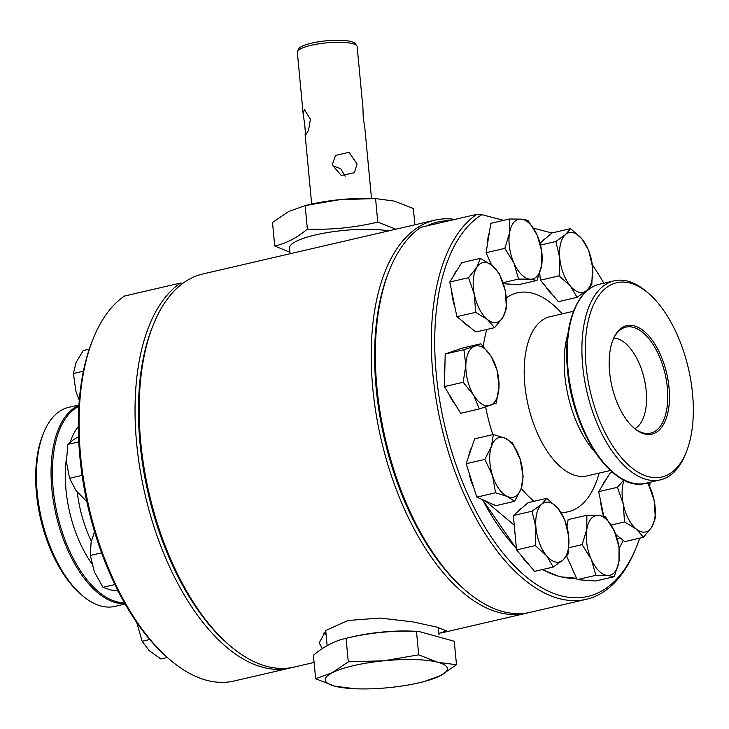<?xml version="1.0" encoding="UTF-8"?>
<svg xmlns="http://www.w3.org/2000/svg" width="729" height="729" viewBox="0 0 729 729"><rect width="100%" height="100%" fill="white"/><g stroke="black" fill="none" stroke-linecap="round" stroke-linejoin="round"><path stroke-width="1.09" d="M617.973 536.125A30.654 15.491 -103.1 0 1 615.914 534.931M572.192 568.565L567.681 558.487M587.483 580.421A30.654 15.491 -103.1 0 1 584.202 580.175M515.531 538.941L514.264 525.217L486.443 501.752L483.336 500.03M528.589 564.255A30.654 15.491 -103.1 0 1 521.791 556.136M488.43 502.299A30.654 15.491 -103.1 0 1 486.443 501.752M473.814 487.719A30.654 15.491 -103.1 0 1 469.066 472.82M468.692 456.299A30.654 15.491 -103.1 0 1 469.886 451.406A30.654 15.491 -103.1 0 1 471.727 447.406M455.616 404.996A30.654 15.491 -103.1 0 1 448.946 394.024M444.644 377.658A30.654 15.491 -103.1 0 1 444.963 363.844M452.281 351.56A30.654 15.491 -103.1 0 1 453.156 351.196A30.654 15.491 -103.1 0 1 453.957 350.968A30.654 15.491 -103.1 0 1 454.067 350.941L453.957 350.968M469.057 326.492A30.654 15.491 -103.1 0 1 465.867 324.451A30.654 15.491 -103.1 0 1 462.76 321.407M454.942 307.164A30.654 15.491 -103.1 0 1 451.761 291.627M453.602 275.817A30.654 15.491 -103.1 0 1 457.22 269.949M491.018 264.618A30.654 15.491 -103.1 0 1 489.852 261.082M487.446 244.397A30.654 15.491 -103.1 0 1 489.314 232.751M542.385 241.263A30.654 15.491 -103.1 0 1 545.784 238.292M304.84 125.379L305.487 135.239L308.54 130.236L310.39 119.31L304.467 109.669L303.155 113.824L304.84 125.379M332.26 165.583L340.707 168.718L345.182 176.181M303.155 113.824L297.341 52.315A30.035 6.661 -5.4 0 1 297.514 51.413A30.035 6.661 -5.4 0 1 311.21 45.28A30.035 6.661 -5.4 0 1 356.809 45.809A30.035 6.661 -5.4 0 1 357.146 46.656L362.96 108.165L363.215 117.205L364.91 128.76L371.489 198.406M332.178 164.936L341.29 175.47L354.385 172.718L357.046 163.943L349 152.27L335.504 155.441L332.178 164.936M297.514 51.413L298.69 48.943A28.622 6.351 -5.4 0 1 311.739 43.093A28.622 6.351 -5.4 0 1 355.187 43.603L356.809 45.809M395.847 229.216L377.786 222.081C354.622 227.667 331.148 230 307.365 229.07L305.15 205.578L304.704 205.687L309.378 204.585A61.3 13.596 -5.4 0 1 309.98 204.439A61.3 13.596 -5.4 0 1 340.124 199.618L375.572 198.589L394.234 201.086L413.361 208.503L414.901 224.796M307.365 229.07C296.794 237.964 285.923 243.604 274.733 245.983L272.509 222.491L288.593 211.565L305.15 205.578L340.124 199.618A61.3 13.596 -5.4 0 1 373.849 198.488L377.813 198.662M290.115 253.765L289.568 248.07A56.188 12.466 -5.4 0 1 315.52 234.911A56.188 12.466 -5.4 0 1 388.53 230.911M274.733 245.983L289.969 252.28M315.639 678.745L313.424 655.253C323.995 646.359 334.866 640.727 346.056 638.34L352.936 636.718A56.188 12.466 -5.4 0 1 353.483 636.59A56.188 12.466 -5.4 0 1 412.04 631.132L418.719 631.414L454.267 641.265L456.491 664.757L437.828 662.269A61.3 13.596 -5.4 0 1 440.407 675.683A61.3 13.596 -5.4 0 1 419.622 682.663A61.3 13.596 -5.4 0 1 419.02 682.809A61.3 13.596 -5.4 0 1 388.876 687.629A61.3 13.596 -5.4 0 1 355.151 688.759A61.3 13.596 -5.4 0 1 334.766 686.171A61.3 13.596 -5.4 0 1 332.196 672.758A61.3 13.596 -5.4 0 1 383.718 660.802A61.3 13.596 -5.4 0 1 437.828 662.269L418.701 654.842L383.718 660.802L348.28 661.832L332.196 672.758L315.639 678.745L334.766 686.171L355.151 688.759M423.85 681.67L440.407 675.683L456.491 664.757M639.697 538.166A199.327 100.739 -103.1 0 1 636.681 546.349L635.77 548.6A201.778 101.978 -103.1 0 1 586.225 599.338L530.238 612.324A201.778 101.978 -103.1 0 1 463.416 588.576L461.612 586.954A199.327 100.739 -103.1 0 1 376.173 388.311A199.327 100.739 -103.1 0 1 388.603 272.181L389.514 269.93A201.778 101.978 -103.1 0 1 420.77 227.32L476.766 214.335L481.887 214.654L503.648 220.368M463.416 588.576A201.778 101.978 -103.1 0 1 376.92 387.491A201.778 101.978 -103.1 0 1 389.514 269.93M586.225 599.338A201.778 101.978 -103.1 0 1 432.917 374.506A201.778 101.978 -103.1 0 1 476.766 214.335M592.294 264.8A199.327 100.739 -103.1 0 1 603.876 283.226M650.049 482.279A199.327 100.739 -103.1 0 1 649.739 486.562M636.681 546.349A199.327 100.739 -103.1 0 1 524.187 575.172A199.327 100.739 -103.1 0 1 436.288 374.369A199.327 100.739 -103.1 0 1 481.887 214.654M686.326 451.953L685.424 454.203A102.169 51.631 -103.1 0 1 660.337 479.892A102.169 51.631 -103.1 0 1 582.708 366.049A102.169 51.631 -103.1 0 1 614.173 280.838A102.169 51.631 -103.1 0 1 648.008 292.867L649.812 294.489A99.718 50.392 -103.1 0 1 692.55 393.86A99.718 50.392 -103.1 0 1 686.326 451.953A99.718 50.392 -103.1 0 1 630.056 466.369A99.718 50.392 -103.1 0 1 586.08 365.912A99.718 50.392 -103.1 0 1 649.812 294.489M669.031 387.682A55.668 28.13 -103.1 0 1 633.455 427.558A55.668 28.13 -103.1 0 1 609.599 372.091A55.668 28.13 -103.1 0 1 613.071 339.659A55.668 28.13 -103.1 0 1 644.482 331.604A55.668 28.13 -103.1 0 1 669.031 387.682M612.843 340.224A54.438 27.511 -103.1 0 1 620.552 329.636A54.438 27.511 -103.1 0 1 667.345 387.755A54.438 27.511 -103.1 0 1 644.591 433.263A54.438 27.511 -103.1 0 1 633.009 427.148M613.854 338.028A46.993 23.756 -103.1 0 1 646.195 390.698A46.993 23.756 -103.1 0 1 634.886 428.679M454.932 219.393A201.778 101.978 76.9 0 0 434.931 220.149L202.89 273.967A201.778 101.978 76.9 0 0 153.345 324.706L152.434 326.957A199.327 100.739 76.9 0 0 140.004 443.086A199.327 100.739 76.9 0 0 225.443 641.73L227.248 643.352A201.778 101.978 76.9 0 0 294.069 667.099L314.099 662.451M183.025 283.207L180.473 283.052A201.778 101.978 76.9 0 0 136.633 443.223A201.778 101.978 76.9 0 0 289.942 668.056A201.778 101.978 76.9 0 0 291.992 667.536M180.473 283.052L124.486 296.038A201.778 101.978 76.9 0 0 93.23 338.648A201.778 101.978 76.9 0 0 80.637 456.208A201.778 101.978 76.9 0 0 167.132 657.294A201.778 101.978 76.9 0 0 233.945 681.041L289.942 668.056M93.23 338.648L92.319 340.899A199.327 100.739 76.9 0 0 79.889 457.028A199.327 100.739 76.9 0 0 165.328 655.672L167.132 657.294M78.951 404.969L68.663 407.356A102.169 51.631 76.9 0 0 43.576 433.044A102.169 51.631 76.9 0 0 37.206 492.567A102.169 51.631 76.9 0 0 80.992 594.39A102.169 51.631 76.9 0 0 114.827 606.41L125.124 604.022M43.576 433.044L42.674 435.295A99.718 50.392 76.9 0 0 36.45 493.396A99.718 50.392 76.9 0 0 79.188 592.768L80.992 594.39M434.931 220.149A201.778 101.978 76.9 0 0 372.801 388.448A201.778 101.978 76.9 0 0 526.11 613.28A201.778 101.978 76.9 0 0 528.161 612.761M449.164 220.732A199.327 100.739 76.9 0 0 426.538 225.981M153.345 324.706A201.778 101.978 76.9 0 0 140.752 442.266A201.778 101.978 76.9 0 0 227.248 643.352M438.885 633.483L446.339 630.84L437.218 627.195L412.696 621.864L380.037 618.046L347.979 620.488L326.191 630.284L319.193 642.86L322.327 648.591M542.74 569.486A177.885 89.567 76.4 0 0 559.626 576.502A177.885 89.567 76.4 0 0 576.484 578.17M617.281 539.141L619.951 537.729M619.149 548.08A177.885 89.567 76.4 0 0 623.259 540.399M576.521 578.243L559.69 576.748L542.303 569.586M516.469 548.809L482.543 499.684M482.58 499.693A177.885 89.567 76.4 0 0 516.424 548.345M326.091 634.403L323.193 633.146M510.172 284.173A30.654 15.491 -103.1 0 1 506.892 283.936M552.4 294.552A30.654 15.491 -103.1 0 1 545.602 286.433M603.621 516.105A30.654 15.491 -103.1 0 1 600.669 501.26M602.519 485.45A30.654 15.491 -103.1 0 1 606.127 479.573M518.574 510.965A30.654 15.491 -103.1 0 1 521.973 507.995M533.482 228.195L551.826 233.016M348.28 661.832L346.056 638.34C369.22 632.754 392.694 630.421 416.478 631.35L418.701 654.842M416.478 631.35L418.719 631.414M377.786 222.081L375.572 198.589M167.333 657.476L160.854 658.98L149.208 650.66L142.155 641.274L136.706 622.448M149.737 639.515L142.155 641.274M118.098 591.046L110.088 589.879L102.989 587.337L94.369 571.937L90.341 555.462L91.107 542.075L94.551 531.769M114.89 584.576L102.989 587.337M101.55 552.864L90.341 555.462M87.015 501.816L76.007 490.59L69.601 478.288L66.412 461.885L67.833 444.426L73.347 439.778L78.55 436.68M82.085 475.399L69.601 478.288M78.778 441.883L67.833 444.426M79.279 400.54L75.825 391.045L73.438 373.494L76.026 362.568L83.224 350.567L89.275 349.164M83.388 371.189L73.438 373.494M540.08 243.276L551.88 232.961L570.597 228.624L565.531 234.528A30.654 15.491 -103.1 0 1 581.897 238.83L570.597 228.624M577.095 297.332L586.763 290.361L591.83 284.456L592.513 266.741A30.654 15.491 -103.1 0 1 586.763 290.361A30.654 15.491 -103.1 0 1 570.406 286.069L577.095 297.332L558.368 301.678L540.38 280.209L539.724 273.211M559.781 258.148A30.654 15.491 -103.1 0 1 565.531 234.528L555.862 241.509L559.781 258.148L559.107 275.863L570.406 286.069A30.654 15.491 -103.1 0 1 559.781 258.148M592.513 266.741A30.654 15.491 76.9 0 0 581.897 238.83L588.585 250.093L592.513 266.741M540.38 280.209L559.107 275.863M540.544 245.062L555.862 241.509M491.647 265.101L486.106 252.708L490.827 223.338L509.553 219.001L509.489 233.152A30.654 15.491 -103.1 0 1 521.08 219.137L509.553 219.001M537.018 280.419L541.674 265.201L541.729 251.049L537.164 235.157A30.654 15.491 -103.1 0 1 541.674 265.201A30.654 15.491 -103.1 0 1 530.092 279.216L537.018 280.419L518.292 284.766L503.402 283.681M514 263.187A30.654 15.491 -103.1 0 1 509.489 233.152L504.832 248.37L514 263.187L518.565 279.079L530.092 279.216A30.654 15.491 -103.1 0 1 514 263.187M537.164 235.157A30.654 15.491 76.9 0 0 521.08 219.137L527.996 220.34L537.164 235.157M503.065 282.67L518.565 279.079M486.106 252.708L504.832 248.37M494.59 327.658L475.864 331.996L456.892 316.659L449.784 282.023L461.657 262.722L480.375 258.376L476.748 267.497L468.51 277.685L474.36 294.47A30.654 15.491 -103.1 0 1 476.748 267.497A30.654 15.491 76.9 0 1 492.166 265.511A30.654 15.491 -103.1 0 1 505.206 290.497A30.654 15.491 -103.1 0 1 502.828 317.47A30.654 15.491 -103.1 0 1 487.4 319.457A30.654 15.491 -103.1 0 1 474.36 294.47L475.618 312.322L487.4 319.457L494.59 327.658L502.828 317.47L506.455 308.349L505.206 290.497L499.356 273.712L492.166 265.511L480.375 258.376M456.892 316.659L475.618 312.322M449.784 282.023L468.51 277.685M479.372 408.933L460.646 413.279L444.435 386.607L445.191 354.03L462.15 348.125L480.876 343.787L474.697 346.202A30.654 15.491 -103.1 0 1 491.282 356.59A30.654 15.491 -103.1 0 1 499.019 386.215A30.654 15.491 -103.1 0 1 490.152 405.452A30.654 15.491 -103.1 0 1 473.568 395.063A30.654 15.491 -103.1 0 1 465.831 365.439L463.161 382.26L473.568 395.063L479.372 408.933L496.34 403.037L499.019 386.215L497.087 370.46L491.282 356.59L480.876 343.787M474.697 346.202A30.654 15.491 76.9 0 0 465.831 365.439L463.908 349.683L474.697 346.202M445.191 354.03L463.908 349.683M444.435 386.607L463.161 382.26M514.665 501.306L495.948 505.653L476.812 497.132L466.159 463.726L474.643 438.849L493.36 434.502L491.428 446.412A30.654 15.491 -103.1 0 1 505.233 438.229A30.654 15.491 -103.1 0 1 520.123 459.197A30.654 15.491 -103.1 0 1 521.208 488.339A30.654 15.491 -103.1 0 1 507.402 496.513A30.654 15.491 -103.1 0 1 492.512 475.554L495.538 492.786L507.402 496.513L514.665 501.306L521.208 488.339L523.149 476.429L520.123 459.197L512.496 443.022L505.233 438.229L493.36 434.502M491.428 446.412A30.654 15.491 76.9 0 0 492.512 475.554L484.885 459.379L491.428 446.412M466.159 463.726L484.885 459.379M476.812 497.132L495.538 492.786M553.275 567.044L534.557 571.381L516.569 549.912L513.325 515.558L528.06 502.673L546.786 498.326L541.711 504.24A30.654 15.491 -103.1 0 1 558.077 508.532A30.654 15.491 -103.1 0 1 568.693 536.444A30.654 15.491 -103.1 0 1 562.952 560.063A30.654 15.491 -103.1 0 1 546.586 555.771L553.275 567.044L562.952 560.063L568.019 554.158L568.693 536.444L564.775 519.804L558.077 508.532L546.786 498.326M535.97 527.86A30.654 15.491 -103.1 0 1 541.711 504.24L532.042 511.211L535.97 527.86A30.654 15.491 76.9 0 0 546.586 555.771L535.296 545.565L535.97 527.86M513.325 515.558L532.042 511.211M516.569 549.912L535.296 545.565M618.985 561.448L619.049 547.297L614.483 531.405L605.316 516.588L598.391 515.385L586.863 515.248L586.809 529.4L582.143 544.618L591.31 559.435L595.875 575.327L607.403 575.463L614.328 576.666L618.985 561.448A30.654 15.491 -103.1 0 1 607.403 575.463A30.654 15.491 76.9 0 1 591.31 559.435A30.654 15.491 -103.1 0 1 586.809 529.4A30.654 15.491 -103.1 0 1 598.391 515.385A30.654 15.491 -103.1 0 1 614.483 531.405A30.654 15.491 -103.1 0 1 618.985 561.448M595.875 575.327L577.158 579.664L586.38 580.339L595.602 581.004L614.328 576.666M577.158 579.664L566.661 556.2M568.748 547.725L582.143 544.618M566.98 526.812L568.137 519.586L586.863 515.248M647.543 482.853A30.654 15.491 -103.1 0 1 654.113 500.13A30.654 15.491 -103.1 0 1 651.735 527.094A30.654 15.491 76.9 0 1 636.317 529.081A30.654 15.491 -103.1 0 1 623.277 504.104L624.525 521.955L636.317 529.081L643.497 537.282L624.78 541.629L615.668 534.266M603.721 516.132L598.7 491.656L610.565 472.356L612.123 471.991M623.751 479.946L617.417 487.318L623.277 504.104A30.654 15.491 -103.1 0 1 624.17 480.156M643.497 537.282L651.735 527.094L655.371 517.982L654.113 500.13L647.908 482.771M598.7 491.656L617.417 487.318M611.166 525.053L624.525 521.955M610.446 470.487L586.927 475.937A81.73 41.307 -103.1 0 1 524.834 384.866A81.73 41.307 -103.1 0 1 549.994 316.696L549.684 316.741M599.147 473.103A112.384 56.798 -103.1 0 1 561.029 512.514M534.075 501.279A112.384 56.798 -103.1 0 1 521.199 488.375M492.85 434.621A112.384 56.798 -103.1 0 1 485.642 406.964M595.648 452.891A81.73 41.307 -103.1 0 1 564.82 375.59A81.73 41.307 -103.1 0 1 567.973 333.554M567.49 369.712A101.459 51.276 -103.1 0 1 582.079 296.193M568.046 369.448A102.169 51.631 -103.1 0 1 599.511 284.237C576.393 288.994 563.007 326.036 567.481 369.74C572.256 431.823 613.344 492.85 645.675 483.291A102.169 51.631 -103.1 0 1 568.046 369.448M66.339 459.042A87.635 44.287 76.9 0 0 65.984 489.733A87.635 44.287 76.9 0 0 91.754 563.59M77.283 492.221A81.73 41.307 76.9 0 0 91.316 541.164M78.331 426.501A87.635 44.287 76.9 0 0 70.175 442.12M78.86 406.399A101.459 51.276 76.9 0 0 53.181 489.05A101.459 51.276 76.9 0 0 124.413 602.783M78.923 405.397A102.169 51.631 76.9 0 0 51.868 489.168A102.169 51.631 76.9 0 0 124.905 603.658M624.762 480.229A101.459 51.276 -103.1 0 1 567.49 369.767M483.291 346.266A112.384 56.798 -103.1 0 1 486.826 329.453M506.272 297.942A112.384 56.798 -103.1 0 1 562.214 313.862M311.684 204.056L305.096 134.418M327.148 645.612L325.735 630.658M419.622 682.663L424.296 681.56M573.513 311.247L549.994 316.696M614.173 280.838L599.511 284.237M441.382 632.927L526.11 613.28M660.337 479.892L645.675 483.291M439.031 634.968L438.32 627.496"/></g></svg>
